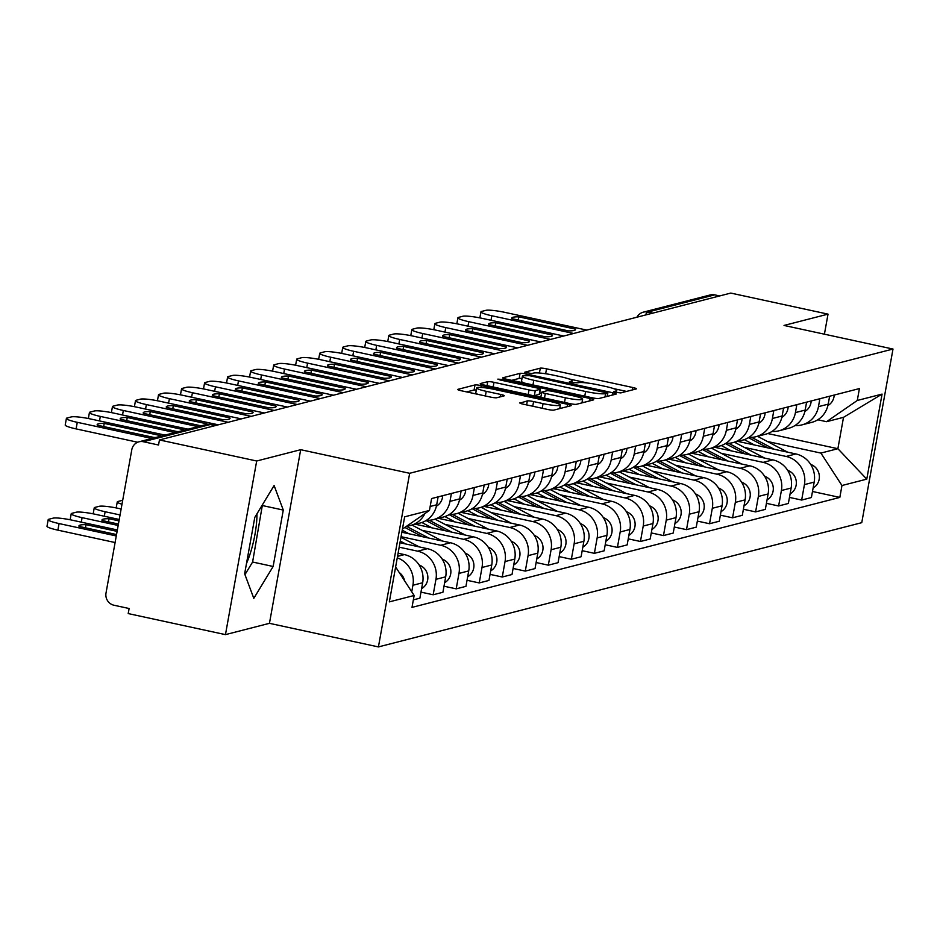 <?xml version="1.0" encoding="UTF-8"?>
<svg xmlns="http://www.w3.org/2000/svg" width="940" height="940" viewBox="0 0 940 940"><rect width="100%" height="100%" fill="white"/><g stroke="black" fill="none" stroke-linecap="round" stroke-linejoin="round"><path stroke-width="1.41" d="M616.452 392.427L620.823 392.897L636.216 388.937A5.088 0.646 10.2 0 0 636.427 388.796A5.088 0.646 10.2 0 0 632.867 387.527L546.528 368.832A5.088 0.646 10.2 0 0 540.288 368.163L524.743 372.216L531.605 373.568L533.591 373.062A16.285 2.068 10.2 0 1 553.578 375.189L560.78 376.752A16.285 2.068 10.2 0 1 572.166 380.829A16.285 2.068 10.2 0 1 571.485 381.264L569.346 381.875L571.837 382.768L578.206 382.721A16.285 2.068 10.2 0 1 598.192 384.848L605.384 386.411A16.285 2.068 10.2 0 1 616.781 390.488A16.285 2.068 10.2 0 1 616.1 390.923L613.961 391.534L616.452 392.427M256.961 513.804A40.444 10.716 -77.8 0 1 246.503 563.424M520.02 402.79A5.088 0.646 10.2 0 0 519.808 402.931A5.088 0.646 10.2 0 0 523.369 404.2L547.597 409.44A5.088 0.646 10.2 0 0 553.836 410.11L570.933 405.716A5.088 0.646 10.2 0 0 571.156 405.575A5.088 0.646 10.2 0 0 567.596 404.306L481.245 385.612A5.088 0.646 10.2 0 0 475.005 384.942L457.909 389.336A5.088 0.646 10.2 0 0 457.698 389.477A5.088 0.646 10.2 0 0 461.258 390.746L490.515 397.079A5.088 0.646 10.2 0 0 496.755 397.749L504.075 395.869A5.088 0.646 10.2 0 0 504.287 395.728A5.088 0.646 10.2 0 0 500.726 394.459L486.215 391.322A13.618 1.727 10.2 0 1 476.697 387.914A13.618 1.727 10.2 0 1 493.97 389.325L550.817 401.627A13.618 1.727 10.2 0 1 560.334 405.034A13.618 1.727 10.2 0 1 543.062 403.624L533.591 401.58A5.088 0.646 10.2 0 0 527.34 400.91L519.961 403.131M409.664 473.29L300.683 449.696L256.691 461L159.447 439.944L730.78 293.08L828.023 314.136L784.031 325.44L893 349.046L409.664 473.29L378.421 646.92L861.757 522.675L893 349.046M592.658 397.855A5.088 0.646 10.2 0 0 598.909 398.525L616.005 394.13A5.088 0.646 10.2 0 0 616.217 393.989A5.088 0.646 10.2 0 0 612.657 392.72L526.318 374.026A5.088 0.646 10.2 0 0 520.067 373.356L502.971 377.751A5.088 0.646 10.2 0 0 502.759 377.892A5.088 0.646 10.2 0 0 506.319 379.161L592.658 397.855M593.469 399.923L576.373 404.318A5.088 0.646 10.2 0 1 570.122 403.648L483.783 384.954A5.088 0.646 10.2 0 1 480.223 383.685A5.088 0.646 10.2 0 1 480.434 383.544L487.754 381.663A5.088 0.646 10.2 0 1 494.005 382.333L529.02 389.912A5.088 0.646 10.2 0 0 535.26 390.582L540.112 389.336A5.088 0.646 10.2 0 0 540.336 389.195A5.088 0.646 10.2 0 0 536.775 387.914L500.315 380.03L497.824 379.137L502.348 379.502L590.12 398.513A5.088 0.646 10.2 0 1 593.681 399.782A5.088 0.646 10.2 0 1 593.469 399.923M256.691 461L225.459 634.629L128.204 613.573L129.121 608.509L113.975 605.231A10.375 9.917 -104.4 0 1 106.02 592.987L131.8 449.731A10.375 9.917 -104.4 0 1 138.991 441.8L205.86 424.61A10.375 9.917 75.6 0 1 210.266 424.539L143.385 441.73A10.375 9.917 -104.4 0 0 138.991 441.8M225.459 634.629L269.451 623.326L378.421 646.92M159.447 439.944L158.543 445.008L143.385 441.73M652.795 313.126L647.836 312.056A10.375 9.917 75.6 0 0 643.43 312.127L710.311 294.937A10.375 9.917 75.6 0 1 714.717 294.866L647.836 312.056A10.375 2.749 102.2 0 0 645.463 315.006M719.664 295.936L714.717 294.866M824.415 334.194L828.023 314.136M819.88 398.736L818.458 406.656A23.853 22.795 75.6 0 1 801.914 424.892L811.667 422.389A23.853 22.795 -104.4 0 0 828.199 404.153L829.632 396.234M744.351 447.405L786.145 456.452A23.853 22.795 75.6 0 1 804.428 484.617L814.181 482.103A23.853 22.795 -104.4 0 0 795.886 453.95L737.794 441.377M814.181 482.103L811.396 497.542L801.656 500.057L789.459 497.413M801.914 424.892A23.853 22.795 75.6 0 1 795.005 425.526M804.428 484.617L801.656 500.057M796.85 404.658L795.428 412.578A23.853 22.795 75.6 0 1 778.884 430.814L788.636 428.299A23.853 22.795 -104.4 0 0 805.169 410.075L806.602 402.156M766.429 503.335L778.625 505.967L788.366 503.464L791.151 488.024A23.853 22.795 -104.4 0 0 772.856 459.872L714.764 447.299M778.884 430.814A23.853 22.795 75.6 0 1 771.975 431.448M721.321 453.327L763.116 462.374A23.853 22.795 75.6 0 1 781.399 490.527L778.625 505.967M773.82 410.58L772.398 418.5A23.853 22.795 75.6 0 1 755.854 436.724L765.607 434.221A23.853 22.795 -104.4 0 0 782.139 415.985L783.572 408.078M743.399 509.245L755.596 511.889L765.336 509.386L768.121 493.947A23.853 22.795 -104.4 0 0 749.826 465.794L691.734 453.209M755.854 436.724A23.853 22.795 75.6 0 1 748.945 437.37M698.291 459.249L740.086 468.296A23.853 22.795 75.6 0 1 758.368 496.449L755.596 511.889M750.79 416.502L749.368 424.41A23.853 22.795 75.6 0 1 732.824 442.646L742.577 440.143A23.853 22.795 -104.4 0 0 759.109 421.907L760.542 413.988M720.369 515.167L732.566 517.811L742.306 515.308L745.091 499.869A23.853 22.795 -104.4 0 0 726.796 471.716L668.704 459.131M732.824 442.646A23.853 22.795 75.6 0 1 725.915 443.292M675.261 465.171L717.056 474.218A23.853 22.795 75.6 0 1 735.339 502.371L732.566 517.811M727.76 422.413L726.338 430.332A23.853 22.795 75.6 0 1 709.794 448.568L719.547 446.065A23.853 22.795 -104.4 0 0 736.079 427.829L737.512 419.91M697.339 521.089L709.536 523.733L719.276 521.23L722.061 505.791A23.853 22.795 -104.4 0 0 703.766 477.638L645.674 465.053M709.794 448.568A23.853 22.795 75.6 0 1 702.885 449.203M652.231 471.093L694.025 480.14A23.853 22.795 75.6 0 1 712.309 508.293L709.536 523.733M704.73 428.335L703.308 436.254A23.853 22.795 75.6 0 1 686.764 454.49L696.516 451.987A23.853 22.795 -104.4 0 0 713.049 433.751L714.482 425.832M674.309 527.011L686.505 529.655L696.246 527.152L699.031 511.713A23.853 22.795 -104.4 0 0 680.736 483.56L622.644 470.975M686.764 454.49A23.853 22.795 75.6 0 1 679.855 455.125M629.201 477.015L670.995 486.062A23.853 22.795 75.6 0 1 689.279 514.215L686.505 529.655M681.7 434.257L680.278 442.176A23.853 22.795 75.6 0 1 663.734 460.412L673.486 457.909A23.853 22.795 -104.4 0 0 690.019 439.673L691.452 431.754M651.279 532.933L663.476 535.577L673.216 533.062L676.001 517.623A23.853 22.795 -104.4 0 0 657.706 489.47L599.614 476.897M663.734 460.412A23.853 22.795 75.6 0 1 656.825 461.047M606.171 482.925L647.966 491.984A23.853 22.795 75.6 0 1 666.249 520.137L663.476 535.577M658.67 440.179L657.248 448.098A23.853 22.795 75.6 0 1 640.704 466.334L650.457 463.82A23.853 22.795 -104.4 0 0 666.989 445.595L668.422 437.676M628.249 538.855L640.445 541.487L650.186 538.984L652.971 523.545A23.853 22.795 -104.4 0 0 634.676 495.392L576.584 482.819M640.704 466.334A23.853 22.795 75.6 0 1 633.795 466.969M583.141 488.847L624.936 497.895A23.853 22.795 75.6 0 1 643.218 526.048L640.445 541.487M635.64 446.101L634.218 454.02A23.853 22.795 75.6 0 1 617.674 472.244L627.427 469.741A23.853 22.795 -104.4 0 0 643.959 451.505L645.38 443.598M605.219 544.765L617.416 547.409L627.156 544.906L629.929 529.467A23.853 22.795 -104.4 0 0 611.646 501.314L553.554 488.73M617.674 472.244A23.853 22.795 75.6 0 1 610.765 472.89M560.111 494.769L601.905 503.816A23.853 22.795 75.6 0 1 620.189 531.97L617.416 547.409M612.61 452.022L611.188 459.93A23.853 22.795 75.6 0 1 594.644 478.166L604.397 475.663A23.853 22.795 -104.4 0 0 620.929 457.428L622.351 449.508M582.189 550.687L594.386 553.331L604.126 550.828L606.899 535.389A23.853 22.795 -104.4 0 0 588.616 507.236L530.524 494.652M594.644 478.166A23.853 22.795 75.6 0 1 587.735 478.812M537.081 500.691L578.876 509.738A23.853 22.795 75.6 0 1 597.159 537.891L594.386 553.331M589.58 457.933L588.158 465.852A23.853 22.795 75.6 0 1 571.614 484.088L581.366 481.586A23.853 22.795 -104.4 0 0 597.899 463.349L599.321 455.43M559.159 556.609L571.356 559.253L581.096 556.75L583.869 541.311A23.853 22.795 -104.4 0 0 565.586 513.158L507.494 500.574M571.614 484.088A23.853 22.795 75.6 0 1 564.705 484.723M514.051 506.613L555.846 515.661A23.853 22.795 75.6 0 1 574.129 543.813L571.356 559.253M566.55 463.855L565.128 471.774A23.853 22.795 75.6 0 1 548.584 490.01L558.337 487.507A23.853 22.795 -104.4 0 0 574.869 469.272L576.29 461.352M536.129 562.531L548.326 565.175L558.066 562.672L560.839 547.233A23.853 22.795 -104.4 0 0 542.556 519.08L484.464 506.496M548.584 490.01A23.853 22.795 75.6 0 1 541.663 490.645M491.021 512.535L532.816 521.582A23.853 22.795 75.6 0 1 551.098 549.736L548.326 565.175M543.52 469.777L542.098 477.696A23.853 22.795 75.6 0 1 525.554 495.932L535.307 493.43A23.853 22.795 -104.4 0 0 551.839 475.194L553.261 467.274M513.099 568.453L525.296 571.097L535.036 568.582L537.809 553.143A23.853 22.795 -104.4 0 0 519.526 524.99L461.434 512.418M525.554 495.932A23.853 22.795 75.6 0 1 518.633 496.567M467.991 518.445L509.786 527.505A23.853 22.795 75.6 0 1 528.069 555.658L525.296 571.097M520.49 475.699L519.068 483.618A23.853 22.795 75.6 0 1 502.524 501.854L512.277 499.352A23.853 22.795 -104.4 0 0 528.809 481.115L530.231 473.196M490.069 574.375L502.265 577.007L512.006 574.505L514.779 559.065A23.853 22.795 -104.4 0 0 496.496 530.912L438.404 518.34M502.524 501.854A23.853 22.795 75.6 0 1 495.603 502.489M444.961 524.367L486.755 533.415A23.853 22.795 75.6 0 1 505.038 561.568L502.265 577.007M497.46 481.621L496.038 489.54A23.853 22.795 75.6 0 1 479.494 507.776L489.235 505.262A23.853 22.795 -104.4 0 0 505.779 487.026L507.201 479.118M467.039 580.297L479.236 582.929L488.976 580.427L491.749 564.987A23.853 22.795 -104.4 0 0 473.466 536.834L415.374 524.25M479.494 507.776A23.853 22.795 75.6 0 1 472.573 508.411M421.931 530.289L463.726 539.337A23.853 22.795 75.6 0 1 482.009 567.49L479.236 582.929M474.43 487.543L473.008 495.451A23.853 22.795 75.6 0 1 456.464 513.687L466.205 511.184A23.853 22.795 -104.4 0 0 482.749 492.948L484.171 485.04M444.009 586.207L456.206 588.851L465.946 586.348L468.719 570.909A23.853 22.795 -104.4 0 0 450.436 542.756L401.873 532.24M456.464 513.687A23.853 22.795 75.6 0 1 449.543 514.333M401.075 536.681L440.696 545.259A23.853 22.795 75.6 0 1 458.978 573.412L456.206 588.851M451.4 493.465L449.978 501.373A23.853 22.795 75.6 0 1 433.434 519.609L443.175 517.106A23.853 22.795 -104.4 0 0 459.719 498.87L461.14 490.95M420.979 592.13L433.176 594.773L442.916 592.27L445.689 576.831A23.853 22.795 -104.4 0 0 427.406 548.678L399.982 542.732M433.434 519.609A23.853 22.795 75.6 0 1 426.513 520.243M399.183 547.174L417.666 551.181A23.853 22.795 75.6 0 1 435.948 579.334L433.176 594.773M424.892 513.604A23.853 22.795 75.6 0 1 410.404 525.53L420.145 523.028A23.853 22.795 -104.4 0 0 436.689 504.792L438.111 496.872M413.353 599.861L419.886 598.192L422.659 582.753A23.853 22.795 -104.4 0 0 404.376 554.6L398.09 553.237M410.404 525.53A23.853 22.795 75.6 0 1 406.714 526.153M397.268 557.843A23.853 22.795 75.6 0 1 412.919 585.256L411.744 591.801M767.381 441.483L820.902 453.08L837.881 448.709L843.521 417.325L826.554 421.696L817.741 419.781M767.792 433.54L837.881 448.709L866.774 479.142L841.97 485.51L820.902 453.08M826.554 421.696L857.28 400.475L882.073 394.095L866.774 479.142M395.623 566.973L414.14 595.49L412.002 607.393L839.831 497.413L841.97 485.51M414.14 595.49L389.348 601.87L404.647 516.824L429.451 510.444L402.438 529.103M857.28 400.475L859.418 388.572L431.589 498.553L429.451 510.444M300.683 449.696L269.451 623.326M244.635 573.799L253.812 598.345L273.129 566.479L283.281 510.068L274.104 485.534L254.787 517.388L244.635 573.799M812.489 491.491L839.831 497.413M882.073 394.095L843.521 417.325M244.952 574.645L252.601 562.026L262.436 504.78M262.754 505.626L283.281 510.068M252.601 562.026L273.129 566.479M626.557 391.416L613.538 388.596M588.264 383.12L568.923 378.938M521.994 378.503A5.088 0.646 10.2 0 0 519.162 378.421L511.713 380.336M607.698 393.085L529.561 375.683L523.087 375.765A16.285 2.068 10.2 0 0 522.405 376.2A16.285 2.068 10.2 0 0 533.803 380.277L585.608 391.498A16.285 2.068 10.2 0 0 605.595 393.625L607.698 393.085L607.099 396.422M522.405 376.2L521.5 381.264A16.285 2.068 10.2 0 0 524.743 383.156M533.415 395.705A5.088 0.646 10.2 0 0 534.355 395.646L539.207 394.389A5.088 0.646 10.2 0 0 539.419 394.26A5.088 0.646 10.2 0 0 539.266 394.048M539.678 392.849L541.569 393.261M582.119 402.038L583.811 402.402M565.351 397.785A13.618 1.727 10.2 0 0 582.624 399.195A13.618 1.727 10.2 0 0 573.106 395.787L553.084 391.451A5.088 0.646 10.2 0 0 546.833 390.781L541.981 392.039A5.088 0.646 10.2 0 0 541.769 392.168A5.088 0.646 10.2 0 0 545.329 393.449L565.351 397.785L564.517 402.438M476.697 387.914L475.781 392.967A13.618 1.727 10.2 0 0 478.025 394.377M476.31 390.029A5.088 0.646 10.2 0 0 474.089 390.006L466.651 391.921M561.286 408.195L559.829 407.878M748.463 437.664L767.921 447.898M744.28 439.626L754.468 444.984M751.659 437.382L774.278 449.273M757.523 436.301L787.732 452.187M810.527 464.172L812.36 465.136A12.96 12.396 75.6 0 1 813.112 488.013M827.917 405.528A12.96 12.396 -104.4 0 0 834.203 395.059M518.763 316.839A32.407 4.112 -169.8 0 0 511.701 318.12A32.407 4.112 -169.8 0 0 511.83 318.625L568.43 330.88A32.407 4.112 -169.8 0 0 575.491 329.599A32.407 4.112 -169.8 0 0 575.362 329.094L518.763 316.839L518.198 319.999M586.772 330.093L504.968 312.386A15.557 1.974 10.2 0 0 485.874 310.341L481.597 311.446A15.557 1.974 10.2 0 0 480.939 311.869A15.557 1.974 10.2 0 0 491.82 315.758L491.009 320.27M573.635 333.477L491.82 315.758M575.362 329.094L575.198 330.022M725.433 443.586L744.891 453.82M721.25 445.548L731.438 450.906M728.629 443.304L751.248 455.195M734.493 442.223L764.702 458.109M787.497 470.094L789.33 471.058A12.96 12.396 75.6 0 1 790.082 493.935M702.403 449.508L721.861 459.742M698.22 451.47L708.408 456.828M705.599 449.226L728.218 461.117M711.462 448.145L741.672 464.031M764.467 476.016L766.3 476.98A12.96 12.396 75.6 0 1 767.052 499.845M804.887 411.438A12.96 12.396 -104.4 0 0 811.173 400.981M495.733 322.761A32.407 4.112 -169.8 0 0 488.671 324.041A32.407 4.112 -169.8 0 0 488.8 324.547L545.4 336.802A32.407 4.112 -169.8 0 0 552.462 335.521A32.407 4.112 -169.8 0 0 552.332 335.016L495.733 322.761L495.169 325.921M563.741 336.015L481.938 318.308A15.557 1.974 10.2 0 0 462.844 316.263L458.567 317.368A15.557 1.974 10.2 0 0 457.909 317.791A15.557 1.974 10.2 0 0 468.79 321.68L467.979 326.192M550.605 339.399L468.79 321.68M552.332 335.016L552.168 335.944M781.857 417.36A12.96 12.396 -104.4 0 0 788.143 406.903M472.703 328.683A32.407 4.112 -169.8 0 0 465.641 329.964A32.407 4.112 -169.8 0 0 465.77 330.469L522.37 342.724A32.407 4.112 -169.8 0 0 529.432 341.443A32.407 4.112 -169.8 0 0 529.302 340.938L472.703 328.683L472.139 331.844M540.712 341.937L458.908 324.218A15.557 1.974 10.2 0 0 439.814 322.185L435.537 323.289A15.557 1.974 10.2 0 0 434.879 323.713A15.557 1.974 10.2 0 0 445.76 327.602L444.949 332.114M527.575 345.309L445.76 327.602M529.302 340.938L529.138 341.866M679.373 455.43L698.831 465.653M675.19 457.392L685.377 462.75M682.569 455.136L705.188 467.039M688.433 454.067L718.642 469.941M741.437 481.938L743.27 482.902A12.96 12.396 75.6 0 1 744.022 505.767M656.343 461.34L675.801 471.575M652.16 463.314L662.348 468.661M659.539 461.058L682.158 472.949M665.402 459.977L695.612 475.863M718.407 487.86L720.24 488.812A12.96 12.396 75.6 0 1 720.992 511.689M633.313 467.262L652.771 477.497M629.13 469.224L639.317 474.582M636.509 466.98L659.128 478.871M642.373 465.899L672.582 481.785M695.377 493.782L697.21 494.734A12.96 12.396 75.6 0 1 697.962 517.611M758.827 423.282A12.96 12.396 -104.4 0 0 765.113 412.813M449.673 334.605A32.407 4.112 -169.8 0 0 442.611 335.886A32.407 4.112 -169.8 0 0 442.74 336.379L499.34 348.634A32.407 4.112 -169.8 0 0 506.402 347.353A32.407 4.112 -169.8 0 0 506.272 346.86L449.673 334.605L449.109 337.765M517.682 347.859L435.878 330.14A15.557 1.974 10.2 0 0 416.784 328.107L412.507 329.212A15.557 1.974 10.2 0 0 411.849 329.623A15.557 1.974 10.2 0 0 422.73 333.524L421.919 338.024M504.545 351.231L422.73 333.524M506.272 346.86L506.108 347.788M735.797 429.204A12.96 12.396 -104.4 0 0 742.083 418.735M426.643 340.515A32.407 4.112 -169.8 0 0 419.581 341.796A32.407 4.112 -169.8 0 0 419.71 342.301L476.31 354.556A32.407 4.112 -169.8 0 0 483.372 353.276A32.407 4.112 -169.8 0 0 483.242 352.782L426.643 340.515L426.079 343.688M494.652 353.781L412.848 336.062A15.557 1.974 10.2 0 0 393.754 334.029L389.477 335.134A15.557 1.974 10.2 0 0 388.819 335.545A15.557 1.974 10.2 0 0 399.7 339.446L398.889 343.946M481.515 357.153L399.7 339.446M483.242 352.782L483.078 353.71M712.767 435.126A12.96 12.396 -104.4 0 0 719.053 424.657M403.613 346.437A32.407 4.112 -169.8 0 0 396.551 347.718A32.407 4.112 -169.8 0 0 396.68 348.223L453.28 360.478A32.407 4.112 -169.8 0 0 460.341 359.197A32.407 4.112 -169.8 0 0 460.212 358.692L403.613 346.437L403.048 349.598M471.622 359.703L389.818 341.984A15.557 1.974 10.2 0 0 370.724 339.951L366.447 341.044A15.557 1.974 10.2 0 0 365.789 341.467A15.557 1.974 10.2 0 0 376.67 345.356L375.859 349.868M458.473 363.075L376.67 345.356M460.212 358.692L460.048 359.632M610.283 473.184L629.741 483.419M606.1 475.147L616.288 480.505M613.479 472.902L636.098 484.793M619.343 471.821L649.552 487.707M672.347 499.692L674.18 500.656A12.96 12.396 75.6 0 1 674.932 523.533M689.737 441.048A12.96 12.396 -104.4 0 0 696.023 430.579M380.582 352.359A32.407 4.112 -169.8 0 0 373.521 353.64A32.407 4.112 -169.8 0 0 373.65 354.145L430.25 366.4A32.407 4.112 -169.8 0 0 437.312 365.12A32.407 4.112 -169.8 0 0 437.182 364.614L380.582 352.359L380.019 355.52M448.591 365.613L366.788 347.906A15.557 1.974 10.2 0 0 347.694 345.873L343.417 346.966A15.557 1.974 10.2 0 0 342.759 347.389A15.557 1.974 10.2 0 0 353.64 351.278L352.829 355.79M435.443 368.997L353.64 351.278M437.182 364.614L437.018 365.543M587.253 479.106L606.711 489.341M583.07 481.069L593.258 486.427M590.449 478.824L613.068 490.715M596.312 477.743L626.522 493.629M649.317 505.614L651.15 506.578A12.96 12.396 75.6 0 1 651.902 529.455M666.707 446.958A12.96 12.396 -104.4 0 0 672.993 436.501M357.553 358.281A32.407 4.112 -169.8 0 0 350.491 359.562A32.407 4.112 -169.8 0 0 350.62 360.067L407.22 372.322A32.407 4.112 -169.8 0 0 414.281 371.041A32.407 4.112 -169.8 0 0 414.152 370.536L357.553 358.281L356.988 361.442M425.562 371.535L343.758 353.828A15.557 1.974 10.2 0 0 324.664 351.783L320.387 352.888A15.557 1.974 10.2 0 0 319.729 353.311A15.557 1.974 10.2 0 0 330.61 357.2L329.799 361.712M412.413 374.919L330.61 357.2M414.152 370.536L413.988 371.464M564.223 485.028L583.681 495.263M560.04 486.99L570.228 492.349M567.419 484.746L590.038 496.637M573.283 483.665L603.492 499.551M626.287 511.536L628.12 512.5A12.96 12.396 75.6 0 1 628.872 535.365M643.677 452.88A12.96 12.396 -104.4 0 0 649.963 442.423M334.522 364.203A32.407 4.112 -169.8 0 0 327.461 365.484A32.407 4.112 -169.8 0 0 327.59 365.989L384.19 378.244A32.407 4.112 -169.8 0 0 391.252 376.964A32.407 4.112 -169.8 0 0 391.122 376.458L334.522 364.203L333.959 367.364M402.531 377.457L320.728 359.738A15.557 1.974 10.2 0 0 301.634 357.705L297.357 358.81A15.557 1.974 10.2 0 0 296.699 359.233A15.557 1.974 10.2 0 0 307.58 363.122L306.769 367.634M389.383 380.841L307.58 363.122M391.122 376.458L390.958 377.387M541.193 490.95L560.651 501.185M537.01 492.913L547.197 498.271M544.389 490.656L567.008 502.559M550.253 489.587L580.462 505.473M603.257 517.458L605.09 518.422A12.96 12.396 75.6 0 1 605.842 541.287M620.647 458.802A12.96 12.396 -104.4 0 0 626.933 448.333M311.493 370.125A32.407 4.112 -169.8 0 0 304.431 371.406A32.407 4.112 -169.8 0 0 304.56 371.899L361.16 384.166A32.407 4.112 -169.8 0 0 368.221 382.886A32.407 4.112 -169.8 0 0 368.092 382.38L311.493 370.125L310.929 373.286M379.502 383.379L297.698 365.66A15.557 1.974 10.2 0 0 278.604 363.627L274.327 364.732A15.557 1.974 10.2 0 0 273.669 365.143A15.557 1.974 10.2 0 0 284.55 369.044L283.739 373.556M366.353 386.751L284.55 369.044M368.092 382.38L367.928 383.309M518.163 496.861L537.621 507.095M513.98 498.835L524.168 504.181M521.359 496.579L543.978 508.47M527.222 495.498L557.432 511.384M580.227 523.38L582.048 524.332A12.96 12.396 75.6 0 1 582.812 547.209M597.617 464.724A12.96 12.396 -104.4 0 0 603.903 454.255M288.463 376.035A32.407 4.112 -169.8 0 0 281.401 377.316A32.407 4.112 -169.8 0 0 281.53 377.821L338.13 390.077A32.407 4.112 -169.8 0 0 345.191 388.796A32.407 4.112 -169.8 0 0 345.062 388.302L288.463 376.035L287.899 379.208M356.471 389.301L274.668 371.582A15.557 1.974 10.2 0 0 255.574 369.549L251.297 370.654A15.557 1.974 10.2 0 0 250.639 371.065A15.557 1.974 10.2 0 0 261.52 374.966L260.709 379.466M343.323 392.673L261.52 374.966M345.062 388.302L344.898 389.231M495.133 502.782L514.591 513.017M490.95 504.745L501.138 510.103M498.329 502.501L520.948 514.391M504.193 501.42L534.402 517.306M557.197 529.302L559.018 530.254A12.96 12.396 75.6 0 1 559.782 553.131M574.587 470.646A12.96 12.396 -104.4 0 0 580.873 460.177M265.433 381.957A32.407 4.112 -169.8 0 0 258.371 383.238A32.407 4.112 -169.8 0 0 258.5 383.743L315.1 395.998A32.407 4.112 -169.8 0 0 322.162 394.718A32.407 4.112 -169.8 0 0 322.032 394.213L265.433 381.957L264.868 385.118M333.441 395.223L251.638 377.504A15.557 1.974 10.2 0 0 232.544 375.471L228.267 376.564A15.557 1.974 10.2 0 0 227.609 376.987A15.557 1.974 10.2 0 0 238.49 380.876L237.679 385.388M320.293 398.595L238.49 380.876M322.032 394.213L321.868 395.153M472.103 508.704L491.561 518.939M467.92 510.667L478.108 516.025M475.299 508.423L497.918 520.313M481.163 507.341L511.372 523.228M534.167 535.212L535.988 536.176A12.96 12.396 75.6 0 1 536.752 559.053M551.557 476.568A12.96 12.396 -104.4 0 0 557.843 466.099M242.403 387.879A32.407 4.112 -169.8 0 0 235.341 389.16A32.407 4.112 -169.8 0 0 235.47 389.665L292.07 401.921A32.407 4.112 -169.8 0 0 299.132 400.64A32.407 4.112 -169.8 0 0 299.002 400.135L242.403 387.879L241.839 391.04M310.412 401.133L228.608 383.426A15.557 1.974 10.2 0 0 209.514 381.393L205.237 382.486A15.557 1.974 10.2 0 0 204.579 382.909A15.557 1.974 10.2 0 0 215.46 386.798L214.649 391.31M297.263 404.517L215.46 386.798M299.002 400.135L298.838 401.063M449.073 514.627L468.531 524.861M444.89 516.589L455.078 521.947M452.269 514.345L474.888 526.236M458.132 513.264L488.33 529.149M511.137 541.135L512.958 542.098A12.96 12.396 75.6 0 1 513.722 564.975M528.527 482.478A12.96 12.396 -104.4 0 0 534.813 472.021M219.373 393.801A32.407 4.112 -169.8 0 0 212.311 395.082A32.407 4.112 -169.8 0 0 212.44 395.587L269.04 407.843A32.407 4.112 -169.8 0 0 276.101 406.562A32.407 4.112 -169.8 0 0 275.972 406.056L219.373 393.801L218.809 396.962M287.382 407.055L205.566 389.348A15.557 1.974 10.2 0 0 186.484 387.304L182.207 388.408A15.557 1.974 10.2 0 0 181.549 388.831A15.557 1.974 10.2 0 0 192.43 392.72L191.619 397.232M274.233 410.439L192.43 392.72M275.972 406.056L275.808 406.985M426.043 520.548L445.501 530.783M421.86 522.511L432.048 527.869M429.239 520.266L451.858 532.158M435.103 519.186L465.3 535.072M488.107 547.057L489.928 548.02A12.96 12.396 75.6 0 1 490.692 570.886M505.497 488.401A12.96 12.396 -104.4 0 0 511.783 477.943M196.343 399.723A32.407 4.112 -169.8 0 0 189.281 401.004A32.407 4.112 -169.8 0 0 189.41 401.509L246.01 413.764A32.407 4.112 -169.8 0 0 253.072 412.484A32.407 4.112 -169.8 0 0 252.942 411.978L196.343 399.723L195.779 402.884M264.351 412.977L182.536 395.27A15.557 1.974 10.2 0 0 163.454 393.226L159.177 394.33A15.557 1.974 10.2 0 0 158.519 394.753A15.557 1.974 10.2 0 0 169.4 398.642L168.589 403.154M251.203 416.361L169.4 398.642M252.942 411.978L252.778 412.907M404.846 527.434L422.471 536.705M402.238 530.219L409.018 533.791M122.694 500.303A15.557 1.974 10.2 0 0 122.212 500.397L117.923 501.49A15.557 1.974 10.2 0 0 117.277 501.913A15.557 1.974 10.2 0 0 121.989 504.24M406.468 526.318L428.828 538.08M412.072 525.107L442.27 540.994M465.077 552.979L466.898 553.942A12.96 12.396 75.6 0 1 467.662 576.808M482.467 494.322A12.96 12.396 -104.4 0 0 488.753 483.853M173.312 405.645A32.407 4.112 -169.8 0 0 166.251 406.926A32.407 4.112 -169.8 0 0 166.38 407.42L222.98 419.687A32.407 4.112 -169.8 0 0 230.042 418.406A32.407 4.112 -169.8 0 0 229.912 417.901L173.312 405.645L172.749 408.806M241.322 418.899L159.506 401.18A15.557 1.974 10.2 0 0 140.424 399.147L136.147 400.252A15.557 1.974 10.2 0 0 135.489 400.663A15.557 1.974 10.2 0 0 146.37 404.564L145.559 409.076M228.173 422.272L146.37 404.564M229.912 417.901L229.748 418.829M121.131 508.975L118.264 508.352A15.557 1.974 10.2 0 0 99.182 506.308L94.893 507.412A15.557 1.974 10.2 0 0 94.247 507.835A15.557 1.974 10.2 0 0 105.127 511.724L120.062 514.956M400.276 541.099L405.798 543.99M400.957 537.292L419.24 546.904M442.047 558.901L443.868 559.864A12.96 12.396 75.6 0 1 444.632 582.73M459.437 500.245A12.96 12.396 -104.4 0 0 465.723 489.775M207 424.387A32.407 4.112 -169.8 0 0 207.012 424.316A32.407 4.112 -169.8 0 0 206.882 423.822L150.282 411.567L149.719 414.728M202.065 425.585A32.407 4.112 -169.8 0 1 199.95 425.597L143.35 413.341A32.407 4.112 -169.8 0 1 143.221 412.848A32.407 4.112 -169.8 0 1 150.282 411.567M218.292 424.821L136.476 407.102A15.557 1.974 10.2 0 0 117.394 405.07L113.106 406.174A15.557 1.974 10.2 0 0 112.459 406.585A15.557 1.974 10.2 0 0 123.34 410.486L122.529 414.987M197.976 426.643L123.34 410.486M206.882 423.822L206.776 424.422M118.992 520.878L109.04 518.727A32.407 4.112 10.2 0 0 101.967 520.008A32.407 4.112 10.2 0 0 102.096 520.513L118.428 524.038M119.251 519.468L95.234 514.262A15.557 1.974 10.2 0 0 76.14 512.23L71.863 513.334A15.557 1.974 10.2 0 0 71.217 513.757A15.557 1.974 10.2 0 0 82.097 517.646L118.17 525.46M419.017 564.822L420.838 565.774A12.96 12.396 75.6 0 1 421.602 588.652M108.464 521.888L109.04 518.727M436.407 506.166A12.96 12.396 -104.4 0 0 442.693 495.697M183.982 430.238A32.407 4.112 -169.8 0 0 183.852 429.733L127.252 417.478L126.688 420.65M179.035 431.507A32.407 4.112 -169.8 0 1 176.92 431.519L120.308 419.264A32.407 4.112 -169.8 0 1 120.191 418.758A32.407 4.112 -169.8 0 1 127.252 417.478M188.082 429.18L113.446 413.024A15.557 1.974 10.2 0 0 94.364 410.991L90.076 412.084A15.557 1.974 10.2 0 0 89.429 412.507A15.557 1.974 10.2 0 0 100.31 416.408L99.499 420.909M174.946 432.565L100.31 416.408M117.1 531.382L86.01 524.649A32.407 4.112 10.2 0 0 78.937 525.93A32.407 4.112 10.2 0 0 79.066 526.423L116.537 534.543M117.359 529.96L72.204 520.184A15.557 1.974 10.2 0 0 53.11 518.152L48.833 519.256A15.557 1.974 10.2 0 0 48.187 519.667A15.557 1.974 10.2 0 0 59.067 523.568L116.278 535.953M399.277 572.601A12.96 12.396 75.6 0 1 404.541 580.697M115.091 542.533L57.88 530.148A15.557 1.974 -169.8 0 1 47 526.259L48.187 519.667M85.434 527.81L86.01 524.649M137.687 442.235L76.093 428.899A15.557 1.974 -169.8 0 1 65.213 425.009L66.399 418.429A15.557 1.974 10.2 0 0 77.28 422.319L76.093 428.899M160.951 436.16A32.407 4.112 -169.8 0 0 160.822 435.655L104.223 423.399L103.659 426.56M156.005 437.429A32.407 4.112 -169.8 0 1 153.89 437.441L97.278 425.186A32.407 4.112 -169.8 0 1 97.161 424.68A32.407 4.112 -169.8 0 1 104.223 423.399M165.052 435.103L90.416 418.946A15.557 1.974 10.2 0 0 71.334 416.913L67.046 418.006A15.557 1.974 10.2 0 0 66.399 418.429M151.916 438.487L77.28 422.319M435.948 579.334L445.689 576.831M458.978 573.412L468.719 570.909M482.009 567.49L491.749 564.987M505.038 561.568L514.779 559.065M528.069 555.658L537.809 553.143M551.098 549.736L560.839 547.233M574.129 543.813L583.869 541.311M597.159 537.891L606.899 535.389M620.189 531.97L629.929 529.467M643.218 526.048L652.971 523.545M666.249 520.137L676.001 517.623M689.279 514.215L699.031 511.713M712.309 508.293L722.061 505.791M735.339 502.371L745.091 499.869M758.368 496.449L768.121 493.947M781.399 490.527L791.151 488.024M412.919 585.256L422.659 582.753M397.538 556.351L404.376 554.6M417.666 551.181L427.406 548.678M449.978 501.373L459.719 498.87M440.696 545.259L450.436 542.756M473.008 495.451L482.749 492.948M463.726 539.337L473.466 536.834M496.038 489.54L505.779 487.026M486.755 533.415L496.496 530.912M519.068 483.618L528.809 481.115M509.786 527.505L519.526 524.99M542.098 477.696L551.839 475.194M532.816 521.582L542.556 519.08M565.128 471.774L574.869 469.272M555.846 515.661L565.586 513.158M588.158 465.852L597.899 463.349M578.876 509.738L588.616 507.236M611.188 459.93L620.929 457.428M601.905 503.816L611.646 501.314M634.218 454.02L643.959 451.505M624.936 497.895L634.676 495.392M657.248 448.098L666.989 445.595M647.966 491.984L657.706 489.47M680.278 442.176L690.019 439.673M670.995 486.062L680.736 483.56M703.308 436.254L713.049 433.751M694.025 480.14L703.766 477.638M726.338 430.332L736.079 427.829M717.056 474.218L726.796 471.716M749.368 424.41L759.109 421.907M740.086 468.296L749.826 465.794M772.398 418.5L782.139 415.985M763.116 462.374L772.856 459.872M795.428 412.578L805.169 410.075M786.145 456.452L795.886 453.95M818.458 406.656L828.199 404.153M430.168 506.472L436.689 504.792M215.225 425.609L210.266 424.539A10.375 2.749 102.2 0 1 210.642 424.528A10.375 10.375 0 0 0 205.86 424.61M210.971 424.692A10.375 2.749 102.2 0 0 210.642 424.528L215.413 425.562M615.853 392.286L616.1 390.923M571.25 382.627L571.485 381.264M539.419 373.004L540.288 368.163M545.647 373.744L546.528 368.832M632.444 389.9L632.867 387.527M519.162 378.421L520.067 373.356M526.106 375.189L526.318 374.026M612.222 395.106L612.657 392.72M532.968 384.93L533.803 380.277M584.774 396.151L585.608 391.498M604.996 396.962L605.595 393.625M487.038 385.659L487.754 381.663M493.159 386.986L494.005 382.333M528.174 394.565L529.02 389.912M534.355 395.646L535.26 390.582M539.207 394.389L540.112 389.336M502.183 380.43L502.348 379.502M589.697 400.898L590.12 398.513M544.483 398.102L545.329 393.449M526.623 404.905L527.34 400.91M532.745 406.233L533.591 401.58M542.216 408.277L543.062 403.624M485.381 395.975L486.215 391.322M500.303 396.845L500.726 394.459M474.089 390.006L475.005 384.942M480.928 387.421L481.245 385.612M567.161 406.691L567.596 404.306M812.36 465.136L811.279 465.418M789.33 471.058L788.249 471.328M766.3 476.98L765.219 477.25M743.27 482.902L742.189 483.172M720.24 488.812L719.159 489.094M697.21 494.734L696.129 495.016M674.18 500.656L673.099 500.938M651.15 506.578L650.069 506.848M628.12 512.5L627.039 512.77M605.09 518.422L604.009 518.692M582.048 524.332L580.979 524.614M559.018 530.254L557.949 530.536M535.988 536.176L534.919 536.458M512.958 542.098L511.889 542.368M489.928 548.02L488.859 548.29M466.898 553.942L465.829 554.212M443.868 559.864L442.799 560.134M104.317 516.236L105.127 511.724M420.838 565.774L419.769 566.056M81.287 522.158L82.097 517.646M57.88 530.148L59.067 523.568M643.43 312.127A10.375 10.375 0 0 0 636.909 317.203M616.428 392.427L616.781 390.488M571.826 382.768L572.166 380.829M607.228 396.386L607.839 392.99M539.419 394.26L540.336 389.195M581.966 402.884L582.624 399.195M540.853 397.232L541.769 392.168M559.699 408.606L560.334 405.034M480.939 311.869L479.858 317.873M457.909 317.791L456.828 323.795M434.879 323.713L433.798 329.717M411.849 329.623L410.768 335.639M388.819 335.545L387.738 341.561M365.789 341.467L364.708 347.471M342.759 347.389L341.678 353.393M319.729 353.311L318.648 359.315M296.699 359.233L295.618 365.237M273.669 365.143L272.588 371.159M250.639 371.065L249.558 377.081M227.609 376.987L226.528 382.991M204.579 382.909L203.498 388.913M181.549 388.831L180.468 394.835M158.519 394.753L157.438 400.757M116.196 507.917L117.277 501.913M135.489 400.663L134.408 406.679M93.166 513.839L94.247 507.835M112.459 406.585L111.378 412.601M70.136 519.761L71.217 513.757M89.429 412.507L88.348 418.512"/></g></svg>
